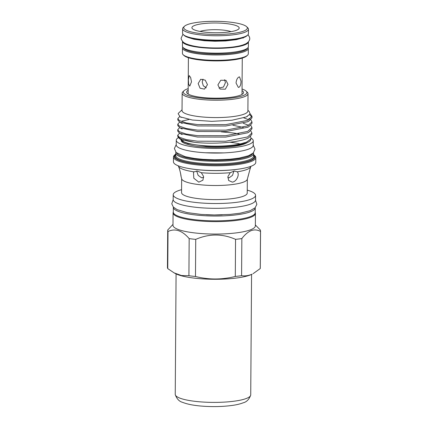 <?xml version="1.0" encoding="UTF-8"?>
<svg xmlns="http://www.w3.org/2000/svg" width="428" height="428" viewBox="0 0 428 428"><rect width="100%" height="100%" fill="white"/><g stroke="black" fill="none" stroke-linecap="round" stroke-linejoin="round"><path stroke-width="0.64" d="M191.493 81.866L190.637 77.463L189.165 75.563L188.39 79.763L188.636 84.204L189.764 86.119L191.493 81.866M239.017 76.976C237.358 77.832 236.368 79.854 236.042 83.037L238.348 87.392L238.942 87.317C240.295 86.419 240.98 84.359 240.991 81.143L239.562 76.89L239.017 76.976M227.99 84.353L226.005 80.336L220.778 80.255L217.884 84.926L220.072 89.083L225.342 89.19L227.99 84.353M224.588 79.704L225.444 82.631L223.475 87.039L218.959 88.05M207.484 84.653L205.21 80.132L200.727 79.255L198.148 83.572L200.079 88.227L204.498 89.126L207.484 84.653M206.307 87.847L203.316 85.825L202.209 82.021L203.016 79.1M247.55 55.185L246.806 55.886A32.18 6.634 -179.6 0 1 243.789 57.566A32.18 6.634 -179.6 0 1 210.924 60.808A32.18 6.634 -179.6 0 1 183.896 55.447L183.163 54.736A32.935 6.789 0.4 0 0 210.827 60.225A32.935 6.789 0.4 0 0 244.463 56.908A32.935 6.789 0.4 0 0 247.55 55.185A32.935 6.789 0.4 0 0 248.299 53.762L248.336 48.407A32.935 6.789 -179.6 0 1 244.5 51.553A32.935 6.789 -179.6 0 1 207.436 54.709A32.935 6.789 -179.6 0 1 182.472 47.947A32.935 6.789 -179.6 0 1 182.756 47.075M182.472 47.947L182.435 53.302A32.935 6.789 0.4 0 0 183.163 54.736M183.318 47.701A32.18 6.634 0.4 0 0 208.778 53.885A32.18 6.634 0.4 0 0 243.837 50.734A32.18 6.634 0.4 0 0 247.496 48.15M200.004 47.465A32.972 6.795 0.4 0 0 248.422 41.794L248.384 46.599A32.972 6.795 0.4 0 1 199.972 52.27A32.972 6.795 0.4 0 1 182.446 46.138L182.478 41.334A32.972 6.795 0.4 0 0 182.478 41.334A32.972 6.795 0.4 0 0 200.004 47.465M231.061 31.645A17.987 3.708 0.4 0 0 199.978 31.426M236.438 30.286A23.647 4.874 0.4 0 0 238.653 29.05A23.647 4.874 0.4 0 0 223.667 23.337A23.647 4.874 0.4 0 0 194.654 25.439A23.647 4.874 0.4 0 0 192.423 28.73A23.647 4.874 0.4 0 0 212.283 32.667A23.647 4.874 0.4 0 0 236.438 30.286M187.448 24.605A31.8 6.554 0.4 0 0 184.468 26.263A31.8 6.554 0.4 0 0 204.627 33.946A31.8 6.554 0.4 0 0 243.639 31.121A31.8 6.554 0.4 0 0 246.64 26.702A31.8 6.554 0.4 0 0 219.933 21.4A31.8 6.554 0.4 0 0 187.448 24.605M246.64 26.702L247.742 27.767A32.935 6.789 -179.6 0 1 248.47 29.2A32.935 6.789 -179.6 0 1 244.634 32.346A32.935 6.789 -179.6 0 1 207.569 35.503A32.935 6.789 -179.6 0 1 182.606 28.74A32.935 6.789 -179.6 0 1 183.355 27.317L184.468 26.263M182.606 28.74L182.574 33.175A32.935 6.789 0.4 0 0 183.302 34.609A32.935 6.789 0.4 0 0 210.967 40.098A32.935 6.789 0.4 0 0 244.602 36.776A32.935 6.789 0.4 0 0 247.689 35.059A32.935 6.789 0.4 0 0 248.438 33.635L248.47 29.2M247.689 35.059L246.945 35.759A32.18 6.634 -179.6 0 1 243.933 37.439A32.18 6.634 -179.6 0 1 211.063 40.681A32.18 6.634 -179.6 0 1 184.035 35.321L183.302 34.609M173.351 207.088A40.954 8.442 0.4 0 0 173.34 207.302A40.954 8.442 0.4 0 0 204.381 215.712A40.954 8.442 0.4 0 0 250.471 211.785A40.954 8.442 0.4 0 0 255.243 207.874A40.954 8.442 0.4 0 0 255.232 207.66M173.34 207.302L173.303 212.106A40.954 8.442 0.4 0 0 204.343 220.516A40.954 8.442 0.4 0 0 250.439 216.584A40.954 8.442 0.4 0 0 255.211 212.673L255.243 207.874M178.348 137.688A38.499 7.934 0.4 0 0 176.261 140.24A38.499 7.934 0.4 0 0 205.44 148.147A38.499 7.934 0.4 0 0 248.775 144.455A38.499 7.934 0.4 0 0 253.258 140.78A38.499 7.934 0.4 0 0 251.166 138.174M176.261 140.24L176.229 144.857A38.499 7.934 0.4 0 0 205.408 152.764A38.499 7.934 0.4 0 0 248.743 149.072A38.499 7.934 0.4 0 0 253.226 145.397L253.258 140.78M183.409 140.304A38.499 7.934 0.4 0 0 182.146 140.684M229.799 142.235A33.63 6.934 -179.6 0 1 240.081 143.952M255.35 224.957L260.24 229.906A46.427 9.571 -179.6 0 1 260.556 231.034A46.427 9.571 -179.6 0 1 260.508 231.441C257.549 229.772 254.446 229.494 251.209 230.612C247.951 231.987 244.832 234.64 241.847 238.573L241.59 275.68C244.656 276.151 247.764 275.809 250.904 274.653L252.167 274.145A41.179 8.49 -179.6 0 1 250.23 275.001A41.179 8.49 -179.6 0 1 211.475 279.238A41.179 8.49 -179.6 0 1 175.485 273.61L174.094 272.866L181.52 275.536L188.914 275.723L189.171 238.61C182.184 230.483 175.132 228.119 168.017 231.511A46.427 9.571 -179.6 0 1 167.706 230.387A46.427 9.571 -179.6 0 1 167.749 229.98L172.992 224.384M260.556 231.034L260.294 268.142A46.427 9.571 -179.6 0 1 260.251 268.549L260.508 231.441M253.125 273.653L260.251 268.549M255.211 212.523A41.179 8.49 -179.6 0 1 255.43 213.417L255.345 225.861A41.179 8.49 -179.6 0 1 250.546 229.793A41.179 8.49 -179.6 0 1 204.199 233.747A41.179 8.49 -179.6 0 1 172.987 225.289L173.073 212.839A41.179 8.49 -179.6 0 1 173.308 211.956M242.05 89.013A31.8 6.554 -179.6 0 1 246.191 91.148A31.8 6.554 -179.6 0 1 243.19 95.572A31.8 6.554 -179.6 0 1 204.172 98.397A31.8 6.554 -179.6 0 1 184.019 90.715A31.8 6.554 -179.6 0 1 186.999 89.056A31.8 6.554 -179.6 0 1 188.192 88.639M246.191 91.148L247.293 92.213A32.935 6.789 -179.6 0 1 248.021 93.652A32.935 6.789 -179.6 0 1 244.185 96.792A32.935 6.789 -179.6 0 1 207.12 99.954A32.935 6.789 -179.6 0 1 182.157 93.192A32.935 6.789 -179.6 0 1 182.906 91.763L184.019 90.715M248.021 93.652L247.898 111.007A32.935 6.789 -179.6 0 1 244.062 114.153A32.935 6.789 -179.6 0 1 206.997 117.315A32.935 6.789 -179.6 0 1 182.034 110.547L182.157 93.192M182.039 109.825L178.701 112.981A37.086 7.645 -179.6 0 0 178.128 113.666L180.113 116.823L192.375 120.027L211.748 121.349L231.949 120.236L246.314 116.924L250.038 114.067L249.273 111.612L247.903 110.285M239.006 133.921A35.893 7.399 -179.6 0 0 225.358 132.22L221.297 131.845M250.589 136.602L251.033 138.774L246.806 141.957C239.316 145.204 221.602 147.002 205.911 146.328L187.913 143.637L182.692 141.588L180.589 139.319M251.033 138.774L250.551 140.036A35.893 7.399 -179.6 0 1 246.48 142.893A35.893 7.399 -179.6 0 1 205.911 146.328M252.659 153.524A38.162 7.865 -179.6 0 1 248.39 156.423A38.162 7.865 -179.6 0 1 207.189 160.179A38.162 7.865 -179.6 0 1 176.678 152.989M253.435 152.807A38.916 8.02 -179.6 0 1 253.585 153.524A38.916 8.02 -179.6 0 1 249.053 157.242A38.916 8.02 -179.6 0 1 205.253 160.971A38.916 8.02 -179.6 0 1 175.758 152.983A38.916 8.02 -179.6 0 1 175.919 152.261M253.579 154.594A40.425 8.33 -179.6 0 1 254.179 155.096A40.425 8.33 -179.6 0 1 250.364 160.719A40.425 8.33 -179.6 0 1 200.764 164.309A40.425 8.33 -179.6 0 1 175.143 154.545A40.425 8.33 -179.6 0 1 175.748 154.048M254.179 155.096L254.911 155.808A41.179 8.49 -179.6 0 1 255.821 157.606A41.179 8.49 -179.6 0 1 251.022 161.533A41.179 8.49 -179.6 0 1 204.675 165.486A41.179 8.49 -179.6 0 1 173.463 157.028A41.179 8.49 -179.6 0 1 174.399 155.246L175.143 154.545M255.821 157.606L255.789 162.356A41.179 8.49 -179.6 0 1 250.99 166.289A41.179 8.49 -179.6 0 1 240.012 168.921A41.179 8.49 -179.6 0 1 189.112 168.562A41.179 8.49 -179.6 0 1 173.431 161.784L173.463 157.028M247.25 190.139A41.179 8.49 -179.6 0 1 255.559 195.318A41.179 8.49 -179.6 0 1 250.76 199.25A41.179 8.49 -179.6 0 1 204.413 203.198A41.179 8.49 -179.6 0 1 173.201 194.745A41.179 8.49 -179.6 0 1 177.995 190.813A41.179 8.49 -179.6 0 1 181.579 189.679M255.559 195.318L255.527 200.122A41.179 8.49 -179.6 0 1 250.728 204.049A41.179 8.49 -179.6 0 1 204.381 208.003A41.179 8.49 -179.6 0 1 173.169 199.544L173.201 194.745M255.43 213.417A41.179 8.49 -179.6 0 1 250.637 217.349A41.179 8.49 -179.6 0 1 204.284 221.297A41.179 8.49 -179.6 0 1 173.073 212.839M179.658 116.566L177.829 118.631L179.46 120.637L186.33 122.959L197.549 124.575L225.807 124.623L247.689 120.354L252.012 116.379L250.145 113.682M249.642 114.736L251.889 117.069M252.012 116.379L252.001 117.764L248.845 121.183L247.684 121.734L225.797 126.009L197.538 125.955L179.835 122.237L177.818 120.017L177.829 118.631M179.61 122.108L177.786 124.174L179.423 126.174L186.287 128.502L197.506 130.112L225.77 130.166L247.651 125.891L251.974 121.921L250.872 119.835M249.989 119.139L248.855 118.46M243.789 117.85L248.818 119.824M251.974 121.921L251.964 123.301L248.807 126.725L247.641 127.271L225.759 131.546L197.501 131.498L179.797 127.774L177.781 125.554L177.786 124.174M179.573 127.651L177.748 129.711L179.386 131.717L186.25 134.039L197.469 135.655L225.727 135.703L247.614 131.433L251.937 127.458L250.835 125.377M189.032 119.482L182.103 121.06M243.243 123.243L248.775 125.361M251.937 127.458L251.926 128.844L248.77 132.263L247.603 132.814L225.722 137.088L197.458 137.035L179.76 133.317L177.738 131.096L177.748 129.711M179.53 133.188L177.711 135.253L179.348 137.254L186.212 139.582L197.431 141.192L225.69 141.245L247.577 136.971L251.899 133.001L250.797 130.915M243.216 127.4L232.896 125.249M251.899 133.001L251.889 134.381L248.727 137.805L247.566 138.351C238.257 142.695 211.459 144.402 194.317 142.256A37.086 7.645 -179.6 0 1 177.813 136.35A37.086 7.645 -179.6 0 1 177.706 135.762L177.711 135.253M248.267 175.828L247.277 179.348A32.838 6.768 -179.6 0 1 243.505 182.103A32.838 6.768 -179.6 0 1 207.446 185.303A32.838 6.768 -179.6 0 1 181.702 178.888L181.017 176.299M247.331 179.155L247.229 193.071A32.838 6.768 -179.6 0 1 243.409 196.206A32.838 6.768 -179.6 0 1 206.446 199.357A32.838 6.768 -179.6 0 1 181.558 192.616L181.654 178.701M250.958 166.299L250.851 166.636A36.375 7.495 -179.6 0 1 246.721 169.541A36.375 7.495 -179.6 0 1 237.273 171.826L234.234 171.045L230.275 172.682L227.91 176.582L228.643 180.493L232.324 182.13C236.764 181.643 239.83 174.239 237.273 171.826L237.529 172.147M201.304 172.709L197.265 171.072L194.007 171.858L193.51 172.468L193.798 178.209L198.795 182.157L202.926 180.177L203.557 176.379L201.304 172.709A36.375 7.495 -179.6 0 0 230.275 172.682M180.605 173.447L180.985 176.176C181.354 177.379 180.268 170.622 178.615 166.695L178.235 165.807M250.851 166.636C249.438 170.569 248.053 177.336 248.031 176.127M181.13 140.368A33.63 6.934 0.4 0 0 206.842 147.195A33.63 6.934 0.4 0 0 244.474 143.958A33.63 6.934 0.4 0 0 247.031 142.679M233.945 171.088L232.49 175.373L229.215 177.754L227.798 177.625M203.674 177.417L201.577 177.775L198.148 175.368L196.666 171.029M242.039 90.608A28.457 5.864 -179.6 0 1 243.334 93.224A28.457 5.864 -179.6 0 1 240.236 95.23A28.457 5.864 -179.6 0 1 209.902 98.044A28.457 5.864 -179.6 0 1 186.843 92.828A28.457 5.864 -179.6 0 1 188.181 90.228M244.479 142.663A33.63 6.934 -179.6 0 1 208.35 145.98A33.63 6.934 -179.6 0 1 181.317 139.71M206.301 214.749A35.893 7.399 0.4 0 0 222.18 214.861M177.813 136.35L178.182 137.361L179.974 138.993L194.317 142.256M241.847 238.573A46.427 9.571 -179.6 0 1 235.55 239.343C222.357 233.586 209.089 233.597 195.735 239.375A46.427 9.571 -179.6 0 1 189.171 238.61M241.59 275.68A46.427 9.571 -179.6 0 1 235.293 276.451L235.55 239.343M195.735 239.375L195.478 276.483C208.655 279.821 221.929 279.81 235.293 276.451M195.478 276.483A46.427 9.571 -179.6 0 1 188.914 275.723M168.017 231.511L167.76 268.618L174.094 272.866M167.76 268.618A46.427 9.571 -179.6 0 1 167.444 267.495L167.706 230.387M248.069 47.529A32.935 6.789 -179.6 0 1 248.336 48.407M176.079 273.915L175.239 394.349A37.744 7.779 0.4 0 0 175.266 394.648A37.744 7.779 0.4 0 0 196.821 401.534A37.744 7.779 0.4 0 0 235.775 400.966A37.744 7.779 0.4 0 0 250.701 395.178A37.744 7.779 0.4 0 0 250.728 394.873L251.568 274.439M253.585 153.524L253.569 156.108A38.916 8.02 -179.6 0 1 249.032 159.826A38.916 8.02 -179.6 0 1 205.231 163.56A38.916 8.02 -179.6 0 1 175.737 155.567L175.758 152.983M253.574 155.262A39.67 8.175 -179.6 0 1 249.695 160.639A39.67 8.175 -179.6 0 1 201.337 164.191A39.67 8.175 -179.6 0 1 175.742 154.717M194.007 171.858A36.375 7.495 -179.6 0 1 178.615 166.695M240.012 168.921L239.188 169.049A39.847 8.212 -179.6 0 1 189.936 168.707L189.112 168.562M229.959 52.564A28.403 5.853 -179.6 0 1 200.791 52.36M182.97 34.235L181.199 38.001C180.921 38.697 181.515 39.981 182.986 41.864C184.441 43.292 187.287 44.828 195.157 46.32C210.004 49.081 234.919 48.273 243.987 44.544C249.107 42.864 250 39.108 249.743 38.483L249.578 37.204L248.031 34.689M242.178 38.028L236.31 39.67L225.658 40.96L214.958 41.248L204.461 40.751L194.05 39.258L188.775 37.659M188.154 94.021L188.406 57.71M253.226 145.108L255.013 149.158L253.269 152.973L248.55 155.744L239.172 158.098L229.552 159.264L214.69 159.799L203.049 159.339L194.451 158.451L185.003 156.637L176.149 152.502L174.389 148.511L176.229 144.573M255.521 200.229L256.864 204.343L255.109 207.783L250.166 210.683L240.258 213.171L230.066 214.407L214.31 214.968L201.369 214.439L187.287 212.625L177.128 209.645L173.383 207.115L171.772 203.814L173.169 199.657M181.21 139.56L179.974 138.993M248.727 137.805L247.389 138.426M179.76 133.317L182.125 134.579M248.77 132.263L247.427 132.889M179.797 127.774L182.162 129.042M248.807 126.725L247.47 127.346M179.835 122.237L182.2 123.499M248.845 121.183L247.507 121.809M180.113 116.823L181.386 117.416M247.363 116.432L246.919 116.651M223.994 152.892L205.354 152.764M243.12 38.178L243.125 37.728M242.013 94.395L242.264 58.09M250.701 395.178C249.053 399.458 246.576 401.988 243.27 402.775C240.424 403.888 236.919 404.749 232.757 405.353C222.726 406.75 212.031 406.975 200.668 406.022C195.323 405.53 188.374 404.637 182.585 402.347C179.268 401.491 176.828 398.928 175.266 394.648"/></g></svg>
